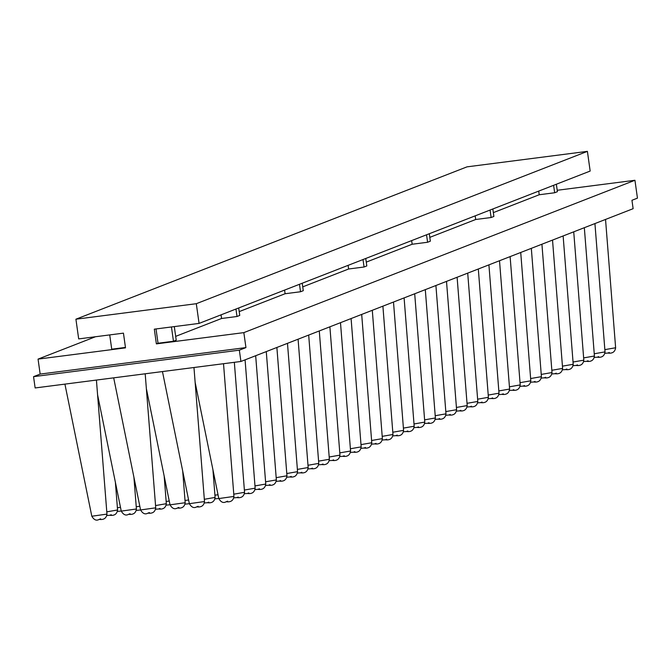 <?xml version="1.0" encoding="UTF-8"?>
<svg xmlns="http://www.w3.org/2000/svg" width="671" height="671" viewBox="0 0 671 671"><rect width="100%" height="100%" fill="white"/><g stroke="black" fill="none" stroke-linecap="round" stroke-linejoin="round"><path stroke-width="1.01" d="M553.609 185.305L554.657 192.762L557.408 191.688L556.36 184.231M493.344 212.623L539.224 194.749L538.712 191.109M539.224 194.749L554.657 192.762M634.942 180.273L243.841 332.623L156.377 343.879L154.313 329.167L199.069 323.405L196.301 303.703L75.915 319.203L78.683 338.905L123.447 333.143L125.511 347.855L38.054 359.111L40.159 374.082L33.55 376.657L35.135 387.955L240.923 361.468L633.13 208.689L631.948 200.285L637.45 198.138L634.942 180.273L557.207 190.279M38.054 359.111L95.475 336.741M33.55 376.657L239.337 350.17L245.947 347.595L243.841 332.623M240.923 361.468L239.337 350.17M40.159 374.082L245.947 347.595M199.069 323.405L590.17 171.063L587.402 151.361L467.016 166.853L75.915 319.203M109.717 334.913L111.73 349.197L125.452 347.427M174.309 326.592L176.213 340.18L173.462 341.254L158.029 343.233L156.024 328.949M156.377 343.879L158.029 343.233M492.833 208.975L493.881 216.439L491.122 217.513L475.689 219.501L475.177 215.852M429.809 237.366L475.689 219.501M429.297 233.726L430.346 241.183L427.595 242.256L412.162 244.244L411.65 240.604M366.274 262.118L412.162 244.244M365.762 258.478L366.811 265.934L364.059 267.008L348.626 268.996L348.115 265.347M302.747 286.869L348.626 268.996M302.235 283.221L303.284 290.686L300.533 291.751L285.091 293.739L284.579 290.098M239.212 311.612L285.091 293.739M238.7 307.972L239.748 315.429L236.997 316.502L221.564 318.49L221.053 314.85M175.685 336.364L221.564 318.49M196.301 303.703L587.402 151.361M490.073 210.048L491.122 217.513M426.546 234.8L427.595 242.256M363.011 259.543L364.059 267.008M299.484 284.294L300.533 291.751M235.949 309.046L236.997 316.502M171.457 326.962L173.462 341.254M604.839 349.641L615.626 347.763L605.536 219.434M594.238 353.768L605.024 351.889L594.934 223.569M583.636 357.895L594.422 356.016L584.332 227.695M573.034 362.03L583.82 360.151L573.73 231.822M562.432 366.156L573.219 364.278L563.128 235.957M551.83 370.283L562.617 368.404L552.527 240.084M541.229 374.418L552.015 372.539L541.925 244.21M530.627 378.545L541.413 376.666L531.323 248.345M520.025 382.68L530.811 380.801L520.721 252.472M509.423 386.806L520.21 384.928L510.119 256.607M498.821 390.933L509.608 389.054L499.518 260.734M488.22 395.068L499.006 393.189L488.916 264.86M477.618 399.195L488.404 397.316L478.314 268.996M467.016 403.321L477.802 401.443L467.712 273.122M456.414 407.456L467.201 405.578L457.11 277.249M445.812 411.583L456.599 409.704L446.509 281.384M435.211 415.718L445.989 413.839L435.907 285.51M424.609 419.845L435.387 417.966L425.305 289.646M414.007 423.971L424.785 422.093L414.703 293.772M403.405 428.106L414.183 426.228L404.101 297.899M392.803 432.233L403.581 430.354L393.5 302.034M382.202 436.36L392.98 434.481L382.898 306.161M371.6 440.495L382.378 438.616L372.296 310.296M360.998 444.621L371.776 442.743L361.694 314.422M350.396 448.756L361.174 446.878L351.092 318.549M339.794 452.883L350.572 451.004L340.491 322.684M329.193 457.01L339.971 455.131L329.889 326.811M318.591 461.145L329.369 459.266L319.287 330.937M307.989 465.271L318.767 463.393L308.685 335.072M297.387 469.406L308.165 467.519L298.083 339.199M286.785 473.533L297.563 471.654L287.482 343.334M276.184 477.66L286.962 475.781L276.88 347.461M265.582 481.795L276.36 479.916L266.278 351.587M254.98 485.921L265.758 484.043L255.676 355.722M244.378 490.048L255.156 488.169L245.074 359.849M117.391 507.721L120.486 507.326M166.156 501.438L169.26 501.044M214.93 495.164L218.025 494.77M233.776 494.183L244.554 492.304L234.338 362.315M106.79 511.847L117.568 509.968L115.387 482.29M155.555 505.573L166.333 503.695L164.16 476.007M204.328 499.291L215.106 497.412L212.933 469.725M136.238 506.739L139.828 506.269M185.011 500.457L188.601 499.996M233.953 496.431C233.357 500.591 230.765 502.353 226.177 501.732C223.443 503.351 220.985 502.294 218.796 498.561L233.953 496.431L223.518 363.707M106.966 514.103C106.362 518.255 103.77 520.025 99.182 519.396C96.448 521.015 93.99 519.966 91.81 516.234L106.966 514.103L96.423 380.063M155.731 507.821C155.135 511.981 152.543 513.743 147.956 513.122C145.221 514.741 142.764 513.684 140.575 509.952L155.731 507.821L145.196 373.789M204.504 501.547C203.909 505.699 201.317 507.469 196.729 506.84C193.994 508.459 191.537 507.402 189.348 503.678L204.504 501.547L193.969 367.507M136.414 508.987C135.819 513.147 133.219 514.909 128.631 514.288C125.905 515.907 123.439 514.85 121.258 511.117L136.414 508.987L133.915 477.215M185.188 502.713C184.584 506.865 181.992 508.635 177.404 508.006C174.67 509.625 172.212 508.576 170.031 504.844L185.188 502.713L182.688 470.933M609.302 352.493L607.892 353.047M598.7 356.62L597.291 357.173M588.098 360.755L586.689 361.308M577.496 364.881L576.087 365.435M566.894 369.016L565.485 369.562M556.293 373.143L554.883 373.697M545.691 377.27L544.282 377.823M535.089 381.405L533.68 381.95M524.487 385.531L523.078 386.085M513.885 389.658L512.476 390.212M503.284 393.793L501.874 394.347M492.682 397.92L491.273 398.473M482.08 402.055L480.671 402.6M471.478 406.181L470.069 406.735M460.876 410.308L459.467 410.862M450.275 414.443L448.865 414.988M439.673 418.57L438.264 419.123M429.071 422.705L427.662 423.25M418.469 426.831L417.06 427.385M407.867 430.958L406.458 431.512M397.266 435.093L395.856 435.638M386.664 439.22L385.255 439.773M376.062 443.346L374.653 443.9M365.46 447.482L364.051 448.027M354.858 451.608L353.449 452.162M344.257 455.743L342.847 456.288M333.655 459.87L332.246 460.423M323.053 463.997L321.644 464.55M312.451 468.132L311.042 468.677M301.849 472.258L300.44 472.812M291.248 476.385L289.838 476.938M280.646 480.52L279.237 481.065M270.044 484.647L268.635 485.2M259.442 488.782L258.033 489.327M248.84 492.908L247.431 493.462M117.433 511.403L120.436 511.126M166.207 505.129L169.209 504.852M214.98 498.847L217.983 498.57M238.239 497.035L236.829 497.588M111.252 514.707L109.834 515.253M160.017 508.425L158.608 508.979M208.79 502.151L207.381 502.696M113.693 377.84L140.575 509.952L139.283 510.145M162.457 371.566L189.348 503.678L188.056 503.862M227.637 501.17L226.228 501.715M100.642 518.834L99.233 519.388M149.415 512.56L148.006 513.105M198.188 506.278L196.779 506.831M130.099 513.726L128.681 514.271M178.863 507.444L177.454 507.997M218.796 498.561L195.127 382.26M91.81 516.234L64.919 384.122M121.258 511.117L97.589 394.816M170.031 504.844L146.353 388.543M615.626 347.763C615.022 351.914 612.43 353.684 607.842 353.055L604.89 353.323M605.024 351.889C604.42 356.049 601.828 357.811 597.24 357.19L594.288 357.45M594.422 356.016C593.818 360.176 591.226 361.946 586.639 361.317L583.686 361.585M583.82 360.151C583.216 364.303 580.625 366.072 576.037 365.443L573.084 365.712M573.219 364.278C572.615 368.438 570.023 370.199 565.435 369.578L562.483 369.838M562.617 368.404C562.013 372.564 559.421 374.334 554.833 373.705L551.881 373.973M552.015 372.539C551.411 376.699 548.819 378.461 544.231 377.832L541.279 378.1M541.413 376.666C540.809 380.826 538.217 382.587 533.63 381.967L530.677 382.235M530.811 380.801C530.207 384.953 527.616 386.722 523.028 386.093L520.075 386.362M520.21 384.928C519.606 389.088 517.014 390.849 512.426 390.228L509.474 390.488M509.608 389.054C509.004 393.214 506.412 394.984 501.824 394.355L498.872 394.623M499.006 393.189C498.402 397.341 495.81 399.111 491.222 398.482L488.27 398.75M488.404 397.316C487.8 401.476 485.208 403.237 480.621 402.617L477.668 402.877M477.802 401.443C477.198 405.603 474.607 407.372 470.019 406.743L467.066 407.012M467.201 405.578C466.597 409.738 464.005 411.499 459.417 410.87L456.465 411.138M456.599 409.704C455.995 413.864 453.403 415.626 448.815 415.005L445.863 415.274M445.989 413.839C445.393 417.991 442.801 419.761 438.213 419.132L435.261 419.4M435.387 417.966C434.791 422.126 432.199 423.887 427.612 423.267L424.659 423.527M424.785 422.093C424.189 426.253 421.598 428.023 417.01 427.393L414.057 427.662M414.183 426.228C413.588 430.379 410.996 432.149 406.408 431.52L403.456 431.788M403.581 430.354C402.986 434.514 400.394 436.276 395.806 435.655L392.854 435.915M392.98 434.481C392.384 438.641 389.792 440.411 385.204 439.782L382.252 440.05M382.378 438.616C381.782 442.776 379.19 444.538 374.603 443.908L371.65 444.177M371.776 442.743C371.18 446.903 368.589 448.664 364.001 448.043L361.048 448.312M361.174 446.878C360.579 451.029 357.987 452.799 353.399 452.17L350.447 452.439M350.572 451.004C349.977 455.164 347.385 456.926 342.797 456.305L339.845 456.565M339.971 455.131C339.375 459.291 336.783 461.061 332.195 460.432L329.243 460.7M329.369 459.266C328.773 463.418 326.181 465.188 321.594 464.558L318.641 464.827M318.767 463.393C318.171 467.553 315.58 469.314 310.992 468.693L308.039 468.954M308.165 467.519C307.57 471.679 304.978 473.449 300.39 472.82L297.438 473.089M297.563 471.654C296.968 475.814 294.376 477.576 289.788 476.955L286.836 477.215M286.962 475.781C286.366 479.941 283.774 481.703 279.186 481.082L276.234 481.35M276.36 479.916C275.764 484.068 273.172 485.838 268.585 485.208L265.632 485.477M265.758 484.043C265.162 488.203 262.571 489.964 257.983 489.344L255.03 489.604M255.156 488.169C254.561 492.329 251.969 494.099 247.381 493.47L244.429 493.739M244.554 492.304C243.959 496.456 241.367 498.226 236.779 497.597L233.827 497.865M117.568 509.968C116.964 514.129 114.372 515.898 109.784 515.269L106.832 515.538M166.333 503.695C165.737 507.846 163.145 509.616 158.557 508.987L155.605 509.255M215.106 497.412C214.51 501.572 211.919 503.334 207.331 502.713L204.378 502.982M140.583 509.968L136.28 510.421M189.356 503.695L185.053 504.147"/></g></svg>
